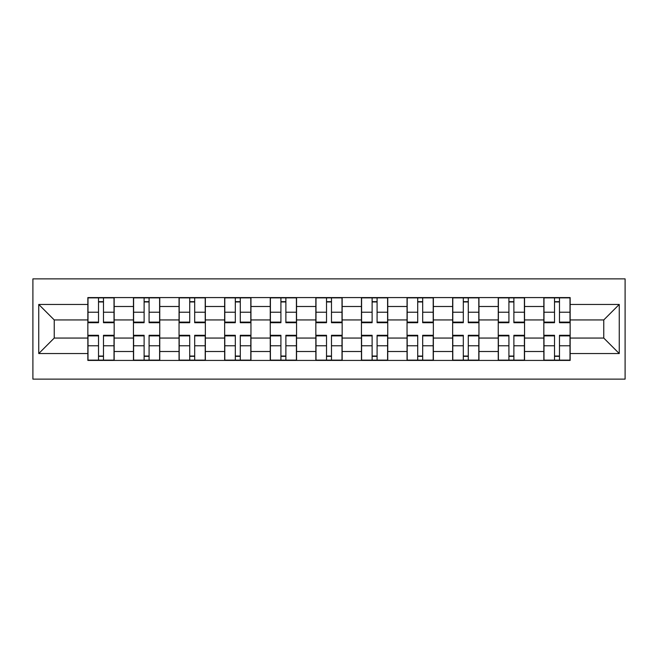 <?xml version="1.0" encoding="UTF-8"?>
<svg xmlns="http://www.w3.org/2000/svg" width="658" height="658" viewBox="0 0 658 658"><rect width="100%" height="100%" fill="white"/><g stroke="black" fill="none" stroke-linecap="round" stroke-linejoin="round"><path stroke-width="0.99" d="M32.9 379.131L625.1 379.131L625.1 278.869L32.9 278.869L32.9 379.131M133.451 360.419L133.451 306.496L114.163 306.496L114.163 360.419M114.163 306.496L114.163 297.581M133.451 306.496L133.451 297.581M159.754 297.581L159.754 360.419M179.05 360.419L179.05 297.581M205.354 297.581L205.354 360.419M224.649 360.419L224.649 297.581M250.953 297.581L250.953 360.419M270.249 360.419L270.249 297.581M296.552 297.581L296.552 360.419M315.848 360.419L315.848 297.581M342.152 297.581L342.152 360.419M361.448 360.419L361.448 297.581M387.751 297.581L387.751 360.419M407.047 360.419L407.047 297.581M433.351 297.581L433.351 360.419M452.646 360.419L452.646 297.581M478.95 297.581L478.95 360.419M498.246 360.419L498.246 297.581M524.549 297.581L524.549 360.419M543.837 360.419L543.837 297.581M543.837 338.064L524.549 338.064M498.246 338.064L478.95 338.064M452.646 338.064L433.351 338.064M407.047 338.064L387.751 338.064M361.448 338.064L342.152 338.064M315.848 338.064L296.552 338.064M270.249 338.064L250.953 338.064M224.649 338.064L205.354 338.064M179.05 338.064L159.754 338.064M133.451 338.064L114.163 338.064M543.837 319.936L524.549 319.936M498.246 319.936L478.95 319.936M452.646 319.936L433.351 319.936M407.047 319.936L387.751 319.936M361.448 319.936L342.152 319.936M315.848 319.936L296.552 319.936M270.249 319.936L250.953 319.936M224.649 319.936L205.354 319.936M179.05 319.936L159.754 319.936M133.451 319.936L114.163 319.936M54.236 338.064L87.851 338.064L87.851 319.936L54.236 319.936L54.236 338.064L38.748 353.552L38.748 304.448L87.851 304.448L87.851 319.936M570.149 319.936L570.149 338.064L603.764 338.064L603.764 319.936L570.149 319.936L570.149 297.581L87.851 297.581L87.851 304.448M570.149 304.448L619.252 304.448L619.252 353.552L570.149 353.552L570.149 338.064M87.851 338.064L87.851 360.419L570.149 360.419L570.149 353.552M87.851 353.552L38.748 353.552M103.487 356.036L98.519 356.036M98.519 301.964L103.487 301.964M149.086 356.036L144.118 356.036M144.118 301.964L149.086 301.964M194.686 356.036L189.718 356.036M189.718 301.964L194.686 301.964M240.285 356.036L235.317 356.036M235.317 301.964L240.285 301.964M285.885 356.036L280.917 356.036M280.917 301.964L285.885 301.964M331.484 356.036L326.516 356.036M326.516 301.964L331.484 301.964M377.083 356.036L372.115 356.036M372.115 301.964L377.083 301.964M422.683 356.036L417.715 356.036M417.715 301.964L422.683 301.964M468.282 356.036L463.314 356.036M463.314 301.964L468.282 301.964M513.882 356.036L508.914 356.036M508.914 301.964L513.882 301.964M559.481 356.036L554.513 356.036M554.513 301.964L559.481 301.964M38.748 304.448L54.236 319.936M603.764 338.064L619.252 353.552M603.764 319.936L619.252 304.448M103.487 322.099L114.015 322.099L114.015 322.716L103.487 322.716L103.487 297.868L114.015 297.868L98.519 297.868L98.519 322.716L87.999 322.716L87.999 297.868L98.519 297.868L87.999 297.868M114.015 322.099L114.015 297.868M98.519 301.668L103.487 301.668M98.519 335.901L87.999 335.901L87.999 335.284L98.519 335.284L98.519 360.132L87.999 360.132L103.487 360.132L103.487 335.284L114.015 335.284L114.015 360.132L103.487 360.132L114.015 360.132M87.999 335.901L87.999 360.132M103.487 356.332L98.519 356.332M149.086 322.099L159.614 322.099L159.614 322.716L149.086 322.716L149.086 297.868L159.614 297.868L144.118 297.868L144.118 322.716L133.599 322.716L133.599 297.868L144.118 297.868L133.599 297.868M159.614 322.099L159.614 297.868M144.118 301.668L149.086 301.668M194.686 322.099L205.214 322.099L205.214 322.716L194.686 322.716L194.686 297.868L205.214 297.868L189.718 297.868L189.718 322.716L179.198 322.716L179.198 297.868L189.718 297.868L179.198 297.868M205.214 322.099L205.214 297.868M189.718 301.668L194.686 301.668M144.118 335.901L133.599 335.901L133.599 335.284L144.118 335.284L144.118 360.132L133.599 360.132L149.086 360.132L149.086 335.284L159.614 335.284L159.614 360.132L149.086 360.132L159.614 360.132M133.599 335.901L133.599 360.132M149.086 356.332L144.118 356.332M189.718 335.901L179.198 335.901L179.198 335.284L189.718 335.284L189.718 360.132L179.198 360.132L194.686 360.132L194.686 335.284L205.214 335.284L205.214 360.132L194.686 360.132L205.214 360.132M179.198 335.901L179.198 360.132M194.686 356.332L189.718 356.332M240.285 322.099L250.813 322.099L250.813 322.716L240.285 322.716L240.285 297.868L250.813 297.868L235.317 297.868L235.317 322.716L224.797 322.716L224.797 297.868L235.317 297.868L224.797 297.868M250.813 322.099L250.813 297.868M235.317 301.668L240.285 301.668M285.885 322.099L296.413 322.099L296.413 322.716L285.885 322.716L285.885 297.868L296.413 297.868L280.917 297.868L280.917 322.716L270.397 322.716L270.397 297.868L280.917 297.868L270.397 297.868M296.413 322.099L296.413 297.868M280.917 301.668L285.885 301.668M331.484 322.099L342.004 322.099L342.004 322.716L331.484 322.716L331.484 297.868L342.004 297.868L326.516 297.868L326.516 322.716L315.996 322.716L315.996 297.868L326.516 297.868L315.996 297.868M342.004 322.099L342.004 297.868M326.516 301.668L331.484 301.668M235.317 335.901L224.797 335.901L224.797 335.284L235.317 335.284L235.317 360.132L224.797 360.132L240.285 360.132L240.285 335.284L250.813 335.284L250.813 360.132L240.285 360.132L250.813 360.132M224.797 335.901L224.797 360.132M240.285 356.332L235.317 356.332M280.917 335.901L270.397 335.901L270.397 335.284L280.917 335.284L280.917 360.132L270.397 360.132L285.885 360.132L285.885 335.284L296.413 335.284L296.413 360.132L285.885 360.132L296.413 360.132M270.397 335.901L270.397 360.132M285.885 356.332L280.917 356.332M326.516 335.901L315.996 335.901L315.996 335.284L326.516 335.284L326.516 360.132L315.996 360.132L331.484 360.132L331.484 335.284L342.004 335.284L342.004 360.132L331.484 360.132L342.004 360.132M315.996 335.901L315.996 360.132M331.484 356.332L326.516 356.332M377.083 322.099L387.603 322.099L387.603 322.716L377.083 322.716L377.083 297.868L387.603 297.868L372.115 297.868L372.115 322.716L361.587 322.716L361.587 297.868L372.115 297.868L361.587 297.868M387.603 322.099L387.603 297.868M372.115 301.668L377.083 301.668M372.115 335.901L361.587 335.901L361.587 335.284L372.115 335.284L372.115 360.132L361.587 360.132L377.083 360.132L377.083 335.284L387.603 335.284L387.603 360.132L377.083 360.132L387.603 360.132M361.587 335.901L361.587 360.132M377.083 356.332L372.115 356.332M422.683 322.099L433.203 322.099L433.203 322.716L422.683 322.716L422.683 297.868L433.203 297.868L417.715 297.868L417.715 322.716L407.187 322.716L407.187 297.868L417.715 297.868L407.187 297.868M433.203 322.099L433.203 297.868M417.715 301.668L422.683 301.668M417.715 335.901L407.187 335.901L407.187 335.284L417.715 335.284L417.715 360.132L407.187 360.132L422.683 360.132L422.683 335.284L433.203 335.284L433.203 360.132L422.683 360.132L433.203 360.132M407.187 335.901L407.187 360.132M422.683 356.332L417.715 356.332M468.282 322.099L478.802 322.099L478.802 322.716L468.282 322.716L468.282 297.868L478.802 297.868L463.314 297.868L463.314 322.716L452.786 322.716L452.786 297.868L463.314 297.868L452.786 297.868M478.802 322.099L478.802 297.868M463.314 301.668L468.282 301.668M463.314 335.901L452.786 335.901L452.786 335.284L463.314 335.284L463.314 360.132L452.786 360.132L468.282 360.132L468.282 335.284L478.802 335.284L478.802 360.132L468.282 360.132L478.802 360.132M452.786 335.901L452.786 360.132M468.282 356.332L463.314 356.332M513.882 322.099L524.401 322.099L524.401 322.716L513.882 322.716L513.882 297.868L524.401 297.868L508.914 297.868L508.914 322.716L498.386 322.716L498.386 297.868L508.914 297.868L498.386 297.868M524.401 322.099L524.401 297.868M508.914 301.668L513.882 301.668M508.914 335.901L498.386 335.901L498.386 335.284L508.914 335.284L508.914 360.132L498.386 360.132L513.882 360.132L513.882 335.284L524.401 335.284L524.401 360.132L513.882 360.132L524.401 360.132M498.386 335.901L498.386 360.132M513.882 356.332L508.914 356.332M559.481 322.099L570.001 322.099L570.001 322.716L559.481 322.716L559.481 297.868L570.001 297.868L554.513 297.868L554.513 322.716L543.985 322.716L543.985 297.868L554.513 297.868L543.985 297.868M570.001 322.099L570.001 297.868M554.513 301.668L559.481 301.668M554.513 335.901L543.985 335.901L543.985 335.284L554.513 335.284L554.513 360.132L543.985 360.132L559.481 360.132L559.481 335.284L570.001 335.284L570.001 360.132L559.481 360.132L570.001 360.132M543.985 335.901L543.985 360.132M559.481 356.332L554.513 356.332M498.246 306.496L478.95 306.496M452.646 306.496L433.351 306.496M407.047 306.496L387.751 306.496M361.448 306.496L342.152 306.496M315.848 306.496L296.552 306.496M270.249 306.496L250.953 306.496M224.649 306.496L205.354 306.496M179.05 306.496L159.754 306.496M543.837 306.496L524.549 306.496M498.246 351.504L478.95 351.504M452.646 351.504L433.351 351.504M407.047 351.504L387.751 351.504M361.448 351.504L342.152 351.504M315.848 351.504L296.552 351.504M270.249 351.504L250.953 351.504M224.649 351.504L205.354 351.504M179.05 351.504L159.754 351.504M133.451 351.504L114.163 351.504M543.837 351.504L524.549 351.504M103.487 312.229L114.015 312.229M87.999 322.099L98.519 322.099M87.999 312.229L98.519 312.229M98.519 345.771L87.999 345.771M114.015 335.901L103.487 335.901M114.015 345.771L103.487 345.771M149.086 312.229L159.614 312.229M133.599 322.099L144.118 322.099M133.599 312.229L144.118 312.229M194.686 312.229L205.214 312.229M179.198 322.099L189.718 322.099M179.198 312.229L189.718 312.229M144.118 345.771L133.599 345.771M159.614 335.901L149.086 335.901M159.614 345.771L149.086 345.771M189.718 345.771L179.198 345.771M205.214 335.901L194.686 335.901M205.214 345.771L194.686 345.771M240.285 312.229L250.813 312.229M224.797 322.099L235.317 322.099M224.797 312.229L235.317 312.229M285.885 312.229L296.413 312.229M270.397 322.099L280.917 322.099M270.397 312.229L280.917 312.229M331.484 312.229L342.004 312.229M315.996 322.099L326.516 322.099M315.996 312.229L326.516 312.229M235.317 345.771L224.797 345.771M250.813 335.901L240.285 335.901M250.813 345.771L240.285 345.771M280.917 345.771L270.397 345.771M296.413 335.901L285.885 335.901M296.413 345.771L285.885 345.771M326.516 345.771L315.996 345.771M342.004 335.901L331.484 335.901M342.004 345.771L331.484 345.771M377.083 312.229L387.603 312.229M361.587 322.099L372.115 322.099M361.587 312.229L372.115 312.229M372.115 345.771L361.587 345.771M387.603 335.901L377.083 335.901M387.603 345.771L377.083 345.771M422.683 312.229L433.203 312.229M407.187 322.099L417.715 322.099M407.187 312.229L417.715 312.229M417.715 345.771L407.187 345.771M433.203 335.901L422.683 335.901M433.203 345.771L422.683 345.771M468.282 312.229L478.802 312.229M452.786 322.099L463.314 322.099M452.786 312.229L463.314 312.229M463.314 345.771L452.786 345.771M478.802 335.901L468.282 335.901M478.802 345.771L468.282 345.771M513.882 312.229L524.401 312.229M498.386 322.099L508.914 322.099M498.386 312.229L508.914 312.229M508.914 345.771L498.386 345.771M524.401 335.901L513.882 335.901M524.401 345.771L513.882 345.771M559.481 312.229L570.001 312.229M543.985 322.099L554.513 322.099M543.985 312.229L554.513 312.229M554.513 345.771L543.985 345.771M570.001 335.901L559.481 335.901M570.001 345.771L559.481 345.771"/></g></svg>
